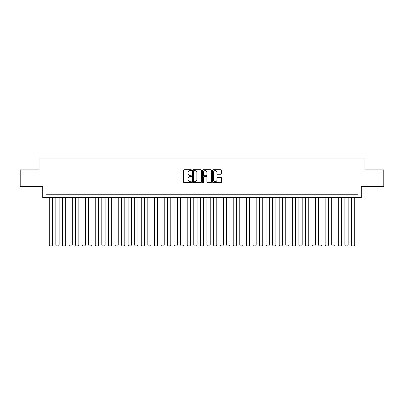 <?xml version="1.0" encoding="UTF-8"?>
<svg xmlns="http://www.w3.org/2000/svg" width="404" height="404" viewBox="0 0 404 404"><rect width="100%" height="100%" fill="white"/><g stroke="black" fill="none" stroke-linecap="round" stroke-linejoin="round"><path stroke-width="0.61" d="M191.491 170.155A0.449 0.449 0 0 0 191.036 169.7L184.189 169.7A0.646 0.646 0 0 0 183.542 170.347L183.542 181.952A0.646 0.646 0 0 0 184.189 182.598L191.036 182.598A0.449 0.449 0 0 0 191.491 182.148A0.449 0.449 0 0 0 191.036 181.694L190.153 181.694A2.065 2.065 0 0 1 188.087 179.634L188.087 178.664A2.065 2.065 0 0 1 190.153 176.604L191.036 176.604A0.449 0.449 0 0 0 191.491 176.149A0.449 0.449 0 0 0 191.036 175.7L190.153 175.7A2.065 2.065 0 0 1 188.087 173.634L188.087 172.67A2.065 2.065 0 0 1 190.153 170.604L191.036 170.604A0.449 0.449 0 0 0 191.491 170.155M220.847 174.25A0.646 0.646 0 0 0 221.488 173.604L221.488 170.347A0.646 0.646 0 0 0 220.847 169.7L213.236 169.7A0.646 0.646 0 0 0 212.59 170.347L212.59 181.952A0.646 0.646 0 0 0 213.236 182.598L220.847 182.598A0.646 0.646 0 0 0 221.488 181.952L221.488 178.023A0.646 0.646 0 0 0 220.847 177.376L217.589 177.376A0.646 0.646 0 0 0 216.943 178.023L216.943 179.972A1.727 1.727 0 0 1 215.221 181.694A1.727 1.727 0 0 1 213.494 179.972L213.494 172.331A1.727 1.727 0 0 1 215.221 170.604A1.727 1.727 0 0 1 216.943 172.331L216.943 173.604A0.646 0.646 0 0 0 217.589 174.25L220.847 174.25M358.015 197.5L361.302 197.5L361.302 186.335L383.8 186.335L383.8 169.912L364.913 169.912L364.913 158.085L39.087 158.085L39.087 169.912L20.2 169.912L20.2 186.335L42.698 186.335L42.698 197.5L358.015 197.5L358.015 194.218L45.985 194.218L45.985 197.5M201.434 170.347A0.646 0.646 0 0 0 200.793 169.7L193.183 169.7A0.646 0.646 0 0 0 192.536 170.347L192.536 181.952A0.646 0.646 0 0 0 193.183 182.598L200.793 182.598A0.646 0.646 0 0 0 201.434 181.952L201.434 170.347M203.207 169.7L210.817 169.7A0.646 0.646 0 0 1 211.464 170.347L211.464 181.952A0.646 0.646 0 0 1 210.817 182.598L207.56 182.598A0.646 0.646 0 0 1 206.919 181.952L206.919 177.245A0.646 0.646 0 0 0 206.272 176.604L204.111 176.604A0.646 0.646 0 0 0 203.464 177.245L203.464 182.148A0.449 0.449 0 0 1 203.015 182.598A0.449 0.449 0 0 1 202.566 182.148L202.566 170.347A0.646 0.646 0 0 1 203.207 169.7M193.89 170.604A0.449 0.449 0 0 0 193.44 171.059L193.44 181.244A0.449 0.449 0 0 0 193.89 181.694L194.829 181.694A2.065 2.065 0 0 0 196.889 179.634L196.889 172.67A2.065 2.065 0 0 0 194.829 170.604L193.89 170.604M206.919 172.362A1.727 1.727 0 0 0 205.192 170.639A1.727 1.727 0 0 0 203.464 172.362L203.464 175.053A0.646 0.646 0 0 0 204.111 175.7L206.272 175.7A0.646 0.646 0 0 0 206.919 175.053L206.919 172.362M52.555 197.5L52.555 245.061L49.268 245.061L49.268 197.5M52.555 245.061L52.06 245.915L49.763 245.915L49.268 245.061M59.12 197.5L59.12 245.061L55.838 245.061L55.838 197.5M59.12 245.061L58.63 245.915L56.328 245.915L55.838 245.061M65.69 197.5L65.69 245.061L62.408 245.061L62.408 197.5M65.69 245.061L65.201 245.915L62.898 245.915L62.408 245.061M72.26 197.5L72.26 245.061L68.978 245.061L68.978 197.5M72.26 245.061L71.766 245.915L69.468 245.915L68.978 245.061M78.831 197.5L78.831 245.061L75.543 245.061L75.543 197.5M78.831 245.061L78.336 245.915L76.038 245.915L75.543 245.061M85.401 197.5L85.401 245.061L82.113 245.061L82.113 197.5M85.401 245.061L84.906 245.915L82.608 245.915L82.113 245.061M91.966 197.5L91.966 245.061L88.683 245.061L88.683 197.5M91.966 245.061L91.476 245.915L89.178 245.915L88.683 245.061M98.536 197.5L98.536 245.061L95.253 245.061L95.253 197.5M98.536 245.061L98.046 245.915L95.743 245.915L95.253 245.061M105.106 197.5L105.106 245.061L101.823 245.061L101.823 197.5M105.106 245.061L104.611 245.915L102.313 245.915L101.823 245.061M111.676 197.5L111.676 245.061L108.388 245.061L108.388 197.5M111.676 245.061L111.181 245.915L108.883 245.915L108.388 245.061M118.246 197.5L118.246 245.061L114.958 245.061L114.958 197.5M118.246 245.061L117.751 245.915L115.453 245.915L114.958 245.061M124.811 197.5L124.811 245.061L121.528 245.061L121.528 197.5M124.811 245.061L124.321 245.915L122.023 245.915L121.528 245.061M131.381 197.5L131.381 245.061L128.098 245.061L128.098 197.5M131.381 245.061L130.891 245.915L128.588 245.915L128.098 245.061M137.951 197.5L137.951 245.061L134.668 245.061L134.668 197.5M137.951 245.061L137.461 245.915L135.158 245.915L134.668 245.061M144.521 197.5L144.521 245.061L141.233 245.061L141.233 197.5M144.521 245.061L144.026 245.915L141.728 245.915L141.233 245.061M151.091 197.5L151.091 245.061L147.803 245.061L147.803 197.5M151.091 245.061L150.596 245.915L148.298 245.915L147.803 245.061M157.661 197.5L157.661 245.061L154.373 245.061L154.373 197.5M157.661 245.061L157.166 245.915L154.868 245.915L154.373 245.061M164.226 197.5L164.226 245.061L160.944 245.061L160.944 197.5M164.226 245.061L163.736 245.915L161.433 245.915L160.944 245.061M170.796 197.5L170.796 245.061L167.514 245.061L167.514 197.5M170.796 245.061L170.306 245.915L168.003 245.915L167.514 245.061M177.366 197.5L177.366 245.061L174.084 245.061L174.084 197.5M177.366 245.061L176.871 245.915L174.573 245.915L174.084 245.061M183.936 197.5L183.936 245.061L180.649 245.061L180.649 197.5M183.936 245.061L183.441 245.915L181.143 245.915L180.649 245.061M190.506 197.5L190.506 245.061L187.219 245.061L187.219 197.5M190.506 245.061L190.011 245.915L187.714 245.915L187.219 245.061M197.071 197.5L197.071 245.061L193.789 245.061L193.789 197.5M197.071 245.061L196.581 245.915L194.284 245.915L193.789 245.061M203.641 197.5L203.641 245.061L200.359 245.061L200.359 197.5M203.641 245.061L203.151 245.915L200.849 245.915L200.359 245.061M210.211 197.5L210.211 245.061L206.929 245.061L206.929 197.5M210.211 245.061L209.716 245.915L207.419 245.915L206.929 245.061M216.781 197.5L216.781 245.061L213.494 245.061L213.494 197.5M216.781 245.061L216.286 245.915L213.989 245.915L213.494 245.061M223.351 197.5L223.351 245.061L220.064 245.061L220.064 197.5M223.351 245.061L222.857 245.915L220.559 245.915L220.064 245.061M229.916 197.5L229.916 245.061L226.634 245.061L226.634 197.5M229.916 245.061L229.427 245.915L227.129 245.915L226.634 245.061M236.486 197.5L236.486 245.061L233.204 245.061L233.204 197.5M236.486 245.061L235.997 245.915L233.694 245.915L233.204 245.061M243.056 197.5L243.056 245.061L239.774 245.061L239.774 197.5M243.056 245.061L242.567 245.915L240.264 245.915L239.774 245.061M249.627 197.5L249.627 245.061L246.339 245.061L246.339 197.5M249.627 245.061L249.132 245.915L246.834 245.915L246.339 245.061M256.197 197.5L256.197 245.061L252.909 245.061L252.909 197.5M256.197 245.061L255.702 245.915L253.404 245.915L252.909 245.061M262.767 197.5L262.767 245.061L259.479 245.061L259.479 197.5M262.767 245.061L262.272 245.915L259.974 245.915L259.479 245.061M269.332 197.5L269.332 245.061L266.049 245.061L266.049 197.5M269.332 245.061L268.842 245.915L266.539 245.915L266.049 245.061M275.902 197.5L275.902 245.061L272.619 245.061L272.619 197.5M275.902 245.061L275.412 245.915L273.109 245.915L272.619 245.061M282.472 197.5L282.472 245.061L279.189 245.061L279.189 197.5M282.472 245.061L281.977 245.915L279.679 245.915L279.189 245.061M289.042 197.5L289.042 245.061L285.754 245.061L285.754 197.5M289.042 245.061L288.547 245.915L286.249 245.915L285.754 245.061M295.612 197.5L295.612 245.061L292.324 245.061L292.324 197.5M295.612 245.061L295.117 245.915L292.819 245.915L292.324 245.061M302.177 197.5L302.177 245.061L298.894 245.061L298.894 197.5M302.177 245.061L301.687 245.915L299.389 245.915L298.894 245.061M308.747 197.5L308.747 245.061L305.464 245.061L305.464 197.5M308.747 245.061L308.257 245.915L305.954 245.915L305.464 245.061M315.317 197.5L315.317 245.061L312.034 245.061L312.034 197.5M315.317 245.061L314.822 245.915L312.524 245.915L312.034 245.061M321.887 197.5L321.887 245.061L318.599 245.061L318.599 197.5M321.887 245.061L321.392 245.915L319.094 245.915L318.599 245.061M328.457 197.5L328.457 245.061L325.169 245.061L325.169 197.5M328.457 245.061L327.962 245.915L325.664 245.915L325.169 245.061M335.022 197.5L335.022 245.061L331.74 245.061L331.74 197.5M335.022 245.061L334.532 245.915L332.234 245.915L331.74 245.061M341.592 197.5L341.592 245.061L338.31 245.061L338.31 197.5M341.592 245.061L341.102 245.915L338.799 245.915L338.31 245.061M348.162 197.5L348.162 245.061L344.88 245.061L344.88 197.5M348.162 245.061L347.672 245.915L345.37 245.915L344.88 245.061M354.732 197.5L354.732 245.061L351.445 245.061L351.445 197.5M354.732 245.061L354.237 245.915L351.94 245.915L351.445 245.061"/></g></svg>
